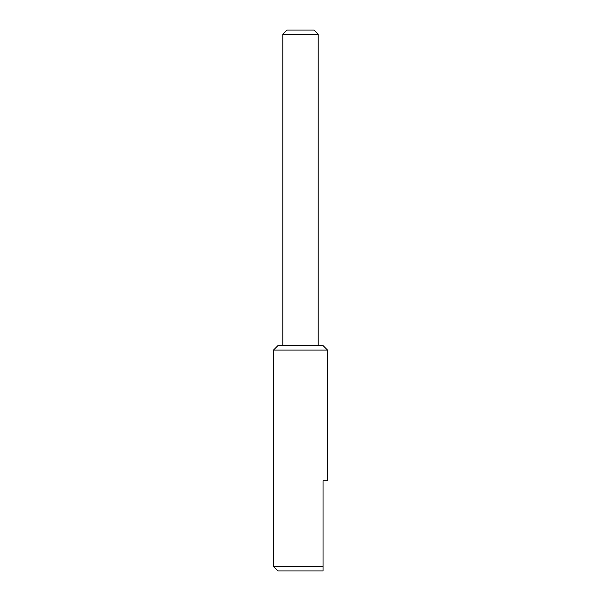 <?xml version="1.0" encoding="UTF-8"?>
<svg xmlns="http://www.w3.org/2000/svg" width="601" height="601" viewBox="0 0 601 601"><rect width="100%" height="100%" fill="white"/><g stroke="black" fill="none" stroke-linecap="round" stroke-linejoin="round"><path stroke-width="0.9" d="M323.037 566.442L273.455 566.442L277.962 570.95L323.037 570.95L323.037 480.8L327.545 480.8L327.545 350.082L323.037 345.575L277.962 345.575L273.455 350.082L327.545 350.082M273.455 566.442L273.455 350.082M282.801 34.227L286.977 30.05L314.022 30.05L318.199 34.227L282.801 34.227L282.801 345.575M318.199 34.227L318.199 345.575"/></g></svg>
